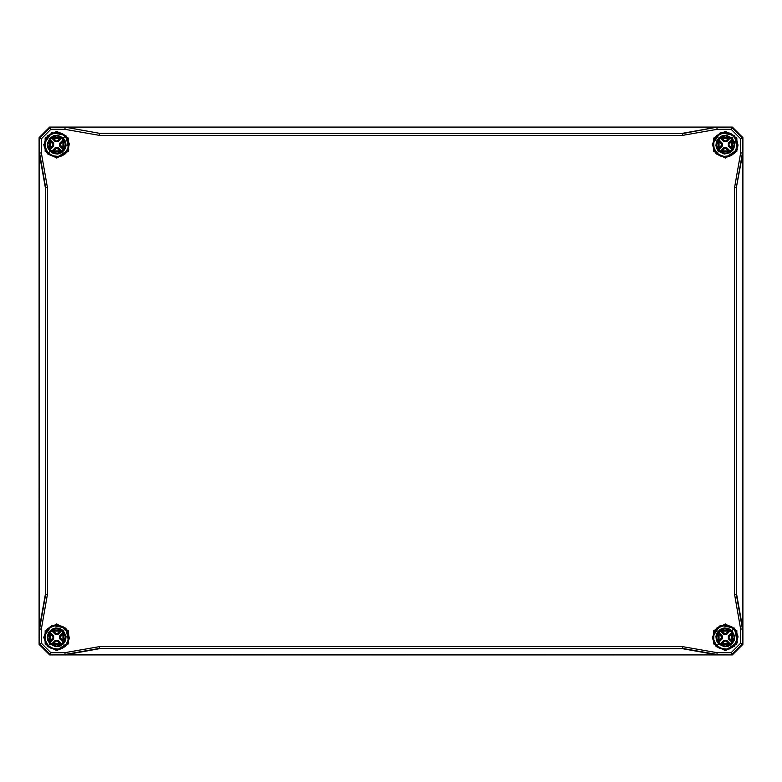 <?xml version="1.0" encoding="UTF-8"?>
<svg xmlns="http://www.w3.org/2000/svg" width="782" height="782" viewBox="0 0 782 782"><rect width="100%" height="100%" fill="white"/><g stroke="black" fill="none" stroke-linecap="round" stroke-linejoin="round"><path stroke-width="1.17" d="M56.421 624.652L65.414 628.611L69.373 637.604L65.668 628.357L56.421 624.652L55.6 624.691L55.962 625.033M56.969 650.008L47.976 646.049L44.017 637.056L47.819 646.401L56.969 650.008L57.79 649.969L57.428 649.627M44.017 144.944L47.976 135.951L56.969 131.992L47.819 135.599L44.007 144.67L44.398 145.403M69.373 144.396L65.414 153.389L56.421 157.348L65.668 153.643L69.373 144.396L69.334 143.575L68.992 143.937M725.031 131.992L734.024 135.951L737.983 144.944L734.278 135.697L725.031 131.992L724.21 132.031L724.572 132.373M725.579 157.348L716.586 153.389L712.627 144.396L716.429 153.741L725.579 157.348L726.4 157.309L726.038 156.967M737.983 637.056L734.024 646.049L725.031 650.008L734.278 646.303L737.983 637.056L737.944 636.235L737.602 636.597M712.627 637.604L716.586 628.611L725.579 624.652L716.429 628.259L712.617 637.33L713.008 638.063M718.785 139.665L718.365 139.343L718.414 140.037L720.672 137.779L719.978 137.73L720.3 138.15L723.829 141.62L726.781 141.62L730.632 137.73L729.938 137.779L732.196 140.037L732.245 139.343L731.825 139.665L728.355 143.194L728.355 146.146L732.245 149.997L732.196 149.303L729.938 151.561L730.632 151.61L730.31 151.19L726.781 147.72L723.829 147.72L719.978 151.61L720.672 151.561L718.414 149.303L718.365 149.997L718.785 149.675L722.255 146.146L722.255 143.194L718.785 139.665M717.426 148.648L716.478 144.67L717.671 140.193L716.449 144.67L717.407 148.678M729.313 136.772L725.305 135.814L720.828 137.036L725.305 135.843L729.283 136.791M733.184 140.692L734.132 144.67L732.939 149.147L734.161 144.67L733.203 140.662M721.297 152.568L725.305 153.526L729.782 152.304L725.305 153.497L721.327 152.549M732.001 134.856L729.371 133.048L723.927 132.432L718.756 134.24L716.595 135.96L714.875 138.121L713.067 143.292L713.683 148.736L716.595 153.38L714.377 150.359L713.164 146.762L713.174 142.549L714.201 139.343L713.086 143.106L713.086 146.244L714.201 149.997L713.047 143.429L715.002 137.925M715.442 137.29L718.609 134.856L715.256 137.554M718.56 134.367L720.76 133.223L718.56 134.367M724.21 132.031L716.371 135.736L712.744 143.399L716.371 135.736L724.513 132.383L719.978 133.566L725.442 132.353L730.877 133.683M730.926 133.712L732.04 134.357M716.83 153.145L718.756 155.1L723.927 156.908L729.371 156.292L734.015 153.38L735.735 151.219L737.543 146.048L736.927 140.604L734.015 135.96L736.439 139.401L737.416 142.451L737.446 146.723L736.263 150.291M731.757 155.159L735.168 152.05L731.972 155.031M730.32 155.53L730.926 155.628L729.85 156.117L731.346 155.403M735.794 138.209L737.622 144.66L735.794 151.121L737.622 144.66L735.794 138.209M714.816 151.131L712.989 144.68L714.816 138.219L712.989 144.68L714.816 151.131M736.038 150.711L737.622 144.66L736.028 138.619L737.622 144.66L736.038 150.711M713.858 149.225L712.989 144.68L713.858 140.125L712.989 144.68L713.858 149.225M736.752 140.115L737.622 144.66L736.752 149.215L737.622 144.66L736.752 140.115M718.785 632.325L718.365 632.003L718.414 632.697L720.672 630.439L719.978 630.39L720.3 630.81L723.829 634.28L726.781 634.28L730.632 630.39L729.938 630.439L732.196 632.697L732.245 632.003L731.825 632.325L728.355 635.854L728.355 638.806L732.245 642.657L732.196 641.963L729.938 644.221L730.632 644.27L730.31 643.85L726.781 640.38L723.829 640.38L719.978 644.27L720.672 644.221L718.414 641.963L718.365 642.657L718.785 642.335L722.255 638.806L722.255 635.854L718.785 632.325M717.426 641.308L716.478 637.33L717.671 632.853L716.449 637.33L717.407 641.338M729.313 629.432L725.305 628.474L720.828 629.696L725.305 628.503L729.283 629.451M733.184 633.352L734.132 637.33L732.939 641.807L734.161 637.33L733.203 633.322M721.297 645.228L725.305 646.186L729.782 644.964L725.305 646.157L721.327 645.209M718.609 647.144L715.833 645.209L713.565 641.064L713.057 636.049L714.201 632.003L712.989 637.33L714.201 642.657L712.695 638.65L712.979 637.594M715.256 644.446L713.35 640.282L713.164 635.248L714.836 630.839L717.143 628.102L718.854 626.841L717.925 627.467L718.609 627.516L717.925 627.467M718.56 627.027L720.29 626.47M719.978 626.226L725.442 625.014L730.877 626.343L726.097 625.043M730.926 626.372L732.04 627.017L730.926 626.372M732.001 627.516L735.168 629.95L737.416 635.111L737.446 639.383L735.608 644.075M735.354 644.446L731.972 647.692M732.05 647.633L730.32 648.19M730.632 648.434L725.168 649.647L719.733 648.317L724.513 649.617M719.684 648.288L718.57 647.643L719.684 648.288M716.83 645.805L718.756 647.76L723.927 649.568L729.371 648.952L734.015 646.04L735.735 643.879L737.543 638.708L736.927 633.264L734.015 628.62L731.854 626.9L726.683 625.092L723.927 625.092L718.756 626.9L714.875 630.781L713.067 635.952L713.067 638.708L714.875 643.879L716.595 646.04L716.967 645.668L714.171 641.22L713.585 638.65L714.171 633.43L715.315 631.054L719.029 627.34L723.985 625.61L729.195 626.196L733.643 628.992L736.439 633.44L737.025 636.01L736.439 641.23L733.643 645.668L729.205 648.464L726.625 649.05L721.415 648.464L716.967 645.668L718.648 643.987L724.249 646.685L728.413 646.215L731.962 643.987L734.19 640.438L734.66 636.274L731.962 630.673L728.413 628.445L724.249 627.975L720.3 629.363L717.338 632.325L715.95 636.274L716.42 640.438L718.648 643.987L719.029 643.606L719.029 631.054L731.581 631.054L731.59 643.606L719.029 643.606M735.794 630.869L737.622 637.32L735.794 643.782L737.622 637.32L735.794 630.869M714.816 643.791L712.989 637.34L714.816 630.879L712.989 637.34L714.816 643.791M736.038 643.371L737.622 637.32L736.028 631.279L737.622 637.32L736.038 643.371M713.858 641.885L712.989 637.34L713.858 632.785L712.989 637.34L713.858 641.885M736.752 632.775L737.622 637.32L736.752 641.875L737.622 637.32L736.752 632.775M50.175 139.665L49.755 139.343L49.804 140.037L52.062 137.779L51.368 137.73L51.69 138.15L55.219 141.62L58.171 141.62L62.022 137.73L61.328 137.779L63.586 140.037L63.635 139.343L63.215 139.665L59.745 143.194L59.745 146.146L63.635 149.997L63.586 149.303L61.328 151.561L62.022 151.61L61.7 151.19L58.171 147.72L55.219 147.72L51.368 151.61L52.062 151.561L49.804 149.303L49.755 149.997L50.175 149.675L53.645 146.146L53.645 143.194L50.175 139.665M48.816 148.648L47.868 144.67L49.061 140.193L47.839 144.67L48.797 148.678M60.703 136.772L56.695 135.814L52.247 137.016L56.695 135.843L60.673 136.791M64.574 140.692L65.522 144.67L64.329 149.147L65.551 144.67L64.593 140.662M52.687 152.568L56.695 153.526L61.143 152.324L56.695 153.497L52.717 152.549M63.391 134.856L60.761 133.048L55.317 132.432L50.146 134.24L47.985 135.96L46.265 138.121L44.457 143.292L45.073 148.736L47.985 153.38L45.767 150.359L44.554 146.762L44.564 142.549L45.591 139.343L44.379 144.67L45.591 149.997L44.085 145.99L44.369 144.934M46.646 151.786L44.74 147.622L44.554 142.588L46.226 138.179L48.533 135.442L50.243 134.181L49.315 134.807L49.999 134.856L49.315 134.807M49.95 134.367L51.68 133.81M51.368 133.566L56.832 132.353L62.267 133.683L57.487 132.383M62.316 133.712L63.43 134.357L62.316 133.712M48.22 153.145L50.146 155.1L55.317 156.908L60.761 156.292L65.405 153.38L67.125 151.219L68.933 146.048L68.317 140.604L65.405 135.96L67.829 139.401L68.953 143.517L68.621 147.769L66.998 151.415M66.744 151.786L63.362 155.031M63.44 154.973L62.736 155.403M67.184 138.209L69.011 144.66L67.184 151.121L69.011 144.66L67.184 138.209M46.206 151.131L44.379 144.68L46.206 138.219L44.379 144.68L46.206 151.131M67.428 150.711L69.011 144.66L67.418 138.619L69.011 144.66L67.428 150.711M45.248 149.225L44.379 144.68L45.248 140.125L44.379 144.68L45.248 149.225M68.142 140.115L69.011 144.66L68.142 149.215L69.011 144.66L68.142 140.115M50.175 632.325L49.755 632.003L49.804 632.697L52.062 630.439L51.368 630.39L51.69 630.81L55.219 634.28L58.171 634.28L62.022 630.39L61.328 630.439L63.586 632.697L63.635 632.003L63.215 632.325L59.745 635.854L59.745 638.806L63.635 642.657L63.586 641.963L61.328 644.221L62.022 644.27L61.7 643.85L58.171 640.38L55.219 640.38L51.368 644.27L52.062 644.221L49.804 641.963L49.755 642.657L50.175 642.335L53.645 638.806L53.645 635.854L50.175 632.325M48.816 641.308L47.868 637.33L49.061 632.853L47.839 637.33L48.797 641.338M60.703 629.432L56.695 628.474L52.247 629.676L56.695 628.503L60.673 629.451M64.574 633.352L65.522 637.33L64.329 641.807L65.551 637.33L64.593 633.322M52.687 645.228L56.695 646.186L61.143 644.984L56.695 646.157L52.717 645.209M49.999 647.144L47.223 645.209L44.955 641.064L44.447 636.049L45.591 632.003L44.476 635.766L44.603 639.676L45.591 642.657L44.437 636.089L46.392 630.585M46.832 629.95L49.999 627.516L46.646 630.214M49.95 627.027L52.15 625.883L49.95 627.027M55.6 624.691L47.761 628.396L44.134 636.059L47.761 628.396L55.903 625.043L51.368 626.226L56.832 625.014L62.267 626.343M62.316 626.372L63.43 627.017M63.391 627.516L66.48 629.842L68.572 634.065L68.972 638.317L67.653 642.951M63.146 647.819L66.558 644.71L63.362 647.692M63.44 647.633L61.24 648.777L63.44 647.633M57.79 649.969L62.022 648.434L56.558 649.647L51.123 648.317M51.074 648.288L49.96 647.643M48.22 645.805L50.146 647.76L55.317 649.568L60.761 648.952L65.405 646.04L67.125 643.879L68.933 638.708L68.317 633.264L65.405 628.62L63.244 626.9L58.073 625.092L55.317 625.092L50.146 626.9L46.265 630.781L44.457 635.952L44.457 638.708L46.265 643.879L47.985 646.04L48.357 645.668L45.561 641.22L44.975 638.65L45.561 633.43L46.705 631.054L50.419 627.34L55.375 625.61L60.585 626.196L65.033 628.992L67.829 633.44L68.415 636.01L67.829 641.23L65.033 645.668L60.595 648.464L58.015 649.05L52.805 648.464L48.357 645.668L50.038 643.987L55.639 646.685L59.803 646.215L63.352 643.987L65.58 640.438L66.05 636.274L63.352 630.673L59.803 628.445L55.639 627.975L51.69 629.363L48.728 632.325L47.34 636.274L47.81 640.438L50.038 643.987L50.419 643.606L50.419 631.054L62.971 631.054L62.98 643.606L50.419 643.606M67.184 630.869L69.011 637.32L67.184 643.782L69.011 637.32L67.184 630.869M46.206 643.791L44.379 637.34L46.206 630.879L44.379 637.34L46.206 643.791M67.428 643.371L69.011 637.32L67.418 631.279L69.011 637.32L67.428 643.371M45.248 641.885L44.379 637.34L45.248 632.785L44.379 637.34L45.248 641.885M68.142 632.775L69.011 637.32L68.142 641.875L69.011 637.32L68.142 632.775M729.567 137.3L730.623 137.632L729.85 137.104L726.048 140.76L726.419 141.131L729.938 137.681L726.419 141.239L726.781 141.62M726.048 140.76L724.191 141.131L726.419 141.131L725.823 141.61L723.829 141.62M724.562 140.76L721.043 137.3L720.672 137.681L724.191 141.239L719.987 137.632L729.85 137.104M717.935 140.408L718.267 139.352L717.739 140.125L721.395 143.927L721.766 143.556L718.316 140.037L721.874 143.556L722.255 143.194M721.395 143.927L721.766 145.784L721.766 143.556L722.245 144.152L722.255 146.146M721.395 145.413L717.935 148.932L718.316 149.303L721.874 145.784L718.267 149.988L717.739 140.125M732.675 148.932L732.343 149.988L732.871 149.215L729.215 145.413L728.844 145.784L732.294 149.303L728.736 145.784L728.355 146.146M729.215 145.413L728.844 143.556L728.844 145.784L728.365 145.188L728.355 143.194M729.215 143.927L732.675 140.408L732.294 140.037L728.736 143.556L732.343 139.352L732.871 149.215M721.043 152.04L719.987 151.708L720.76 152.236L724.562 148.58L724.191 148.209L720.672 151.659L724.191 148.101L723.829 147.72M724.562 148.58L726.419 148.209L724.191 148.209L724.787 147.73L726.781 147.72M726.048 148.58L729.567 152.04L729.938 151.659L726.419 148.101L730.623 151.708L720.76 152.236M716.595 153.38L716.967 153.008L714.171 148.56L713.585 143.35L715.315 138.394L716.967 136.332L721.405 133.536L723.985 132.95L729.195 133.536L733.643 136.332L736.439 140.78L737.025 143.35L736.439 148.57L735.295 150.946L731.581 154.66L729.205 155.804L723.985 156.39L719.029 154.65L716.967 153.008L718.648 151.327L724.249 154.025L730.31 152.637L733.272 149.675L734.66 145.726L734.19 141.562L731.962 138.013L726.361 135.315L722.197 135.785L718.648 138.013L716.42 141.562L715.95 145.726L717.338 149.675L718.648 151.327L719.029 150.946L719.029 138.394L731.581 138.394L731.59 150.946L719.029 150.946M729.567 629.96L730.623 630.292L729.85 629.764L726.048 633.42L726.419 633.791L729.938 630.341L726.419 633.899L726.781 634.28M726.048 633.42L724.191 633.791L726.419 633.791L725.823 634.27L723.829 634.28M724.562 633.42L721.043 629.96L720.672 630.341L724.191 633.899L719.987 630.292L729.85 629.764M717.935 633.068L718.267 632.012L717.739 632.785L721.395 636.587L721.766 636.216L718.316 632.697L721.874 636.216L722.255 635.854M721.395 636.587L721.766 638.444L721.766 636.216L722.245 636.812L722.255 638.806M721.395 638.073L717.935 641.592L718.316 641.963L721.874 638.444L718.267 642.648L717.739 632.785M732.675 641.592L732.343 642.648L732.871 641.875L729.215 638.073L728.844 638.444L732.294 641.963L728.736 638.444L728.355 638.806M729.215 638.073L728.844 636.216L728.844 638.444L728.365 637.848L728.355 635.854M729.215 636.587L732.675 633.068L732.294 632.697L728.736 636.216L732.343 632.012L732.871 641.875M721.043 644.7L719.987 644.368L720.76 644.896L724.562 641.24L724.191 640.869L720.672 644.319L724.191 640.761L723.829 640.38M724.562 641.24L726.419 640.869L724.191 640.869L724.787 640.39L726.781 640.38M726.048 641.24L729.567 644.7L729.938 644.319L726.419 640.761L730.623 644.368L720.76 644.896M60.957 137.3L62.013 137.632L61.24 137.104L57.438 140.76L57.809 141.131L61.328 137.681L57.809 141.239L58.171 141.62M57.438 140.76L55.581 141.131L57.809 141.131L57.213 141.61L55.219 141.62M55.952 140.76L52.433 137.3L52.062 137.681L55.581 141.239L51.377 137.632L61.24 137.104M49.325 140.408L49.657 139.352L49.129 140.125L52.785 143.927L53.156 143.556L49.706 140.037L53.264 143.556L53.645 143.194M52.785 143.927L53.156 145.784L53.156 143.556L53.635 144.152L53.645 146.146M52.785 145.413L49.325 148.932L49.706 149.303L53.264 145.784L49.657 149.988L49.129 140.125M64.065 148.932L63.733 149.988L64.261 149.215L60.605 145.413L60.234 145.784L63.684 149.303L60.126 145.784L59.745 146.146M60.605 145.413L60.234 143.556L60.234 145.784L59.755 145.188L59.745 143.194M60.605 143.927L64.065 140.408L63.684 140.037L60.126 143.556L63.733 139.352L64.261 149.215M52.433 152.04L51.377 151.708L52.15 152.236L55.952 148.58L55.581 148.209L52.062 151.659L55.581 148.101L55.219 147.72M55.952 148.58L57.809 148.209L55.581 148.209L56.177 147.73L58.171 147.72M57.438 148.58L60.957 152.04L61.328 151.659L57.809 148.101L62.013 151.708L52.15 152.236M47.985 153.38L44.975 145.99L45.561 140.77L46.705 138.394L50.419 134.68L55.375 132.95L60.585 133.536L62.971 134.69L65.033 136.332L67.829 140.78L68.415 143.35L67.829 148.57L65.033 153.008L62.971 154.66L58.015 156.39L52.805 155.804L48.357 153.008L50.038 151.327L53.587 153.555L57.751 154.025L61.7 152.637L64.662 149.675L66.05 145.726L65.58 141.562L63.352 138.013L57.751 135.315L53.587 135.785L50.038 138.013L47.34 143.614L47.81 147.778L50.038 151.327L50.419 150.946L50.419 138.394L62.971 138.394L62.98 150.946L50.419 150.946M60.957 629.96L62.013 630.292L61.24 629.764L57.438 633.42L57.809 633.791L61.328 630.341L57.809 633.899L58.171 634.28M57.438 633.42L55.581 633.791L57.809 633.791L57.213 634.27L55.219 634.28M55.952 633.42L52.433 629.96L52.062 630.341L55.581 633.899L51.377 630.292L61.24 629.764M49.325 633.068L49.657 632.012L49.129 632.785L52.785 636.587L53.156 636.216L49.706 632.697L53.264 636.216L53.645 635.854M52.785 636.587L53.156 638.444L53.156 636.216L53.635 636.812L53.645 638.806M52.785 638.073L49.325 641.592L49.706 641.963L53.264 638.444L49.657 642.648L49.129 632.785M64.065 641.592L63.733 642.648L64.261 641.875L60.605 638.073L60.234 638.444L63.684 641.963L60.126 638.444L59.745 638.806M60.605 638.073L60.234 636.216L60.234 638.444L59.755 637.848L59.745 635.854M60.605 636.587L64.065 633.068L63.684 632.697L60.126 636.216L63.733 632.012L64.261 641.875M52.433 644.7L51.377 644.368L52.15 644.896L55.952 641.24L55.581 640.869L52.062 644.319L55.581 640.761L55.219 640.38M55.952 641.24L57.809 640.869L55.581 640.869L56.177 640.39L58.171 640.38M57.438 641.24L60.957 644.7L61.328 644.319L57.809 640.761L62.013 644.368L52.15 644.896M56.695 650.702L68.269 644.016L68.269 630.644L56.695 623.958L45.121 630.644L45.121 644.016L56.695 650.702M56.695 158.042L68.269 151.356L68.269 137.984L56.695 131.298L45.121 137.984L45.121 151.356L56.695 158.042M725.305 650.702L736.879 644.016L736.879 630.644L725.305 623.958L713.731 630.644L713.731 644.016L725.305 650.702M725.305 158.042L736.879 151.356L736.879 137.984L725.305 131.298L713.731 137.984L713.731 151.356L725.305 158.042M723.966 649.891L716.371 646.264L712.891 638.239L716.371 646.264L724.396 649.744M737.944 636.235L734.239 628.396L726.576 624.769L734.239 628.396L737.915 636.01L737.631 637.066M726.4 157.309L725.569 156.996M712.744 143.331L715.159 137.691M737.866 146.009L734.239 153.604L726.576 157.231L734.239 153.604L737.915 145.99L737.592 145.462L736.292 150.242M69.334 143.575L69.021 144.406M55.356 157.231L47.761 153.604L44.134 145.941L47.761 153.604L55.375 157.28L55.903 156.957L51.123 155.657M44.134 635.991L46.549 630.351M69.256 638.669L65.629 646.264L57.966 649.891L65.629 646.264L69.305 638.65L68.982 638.122L67.682 642.902M43.675 637.33L51.71 625.307L65.903 628.122L68.718 642.315L56.695 650.35L47.487 646.538L43.675 637.33M43.675 144.67L51.71 132.647L65.903 135.462L68.718 149.655L56.695 157.69L47.487 153.878L43.675 144.67M712.285 144.67L720.32 132.647L734.513 135.462L737.328 149.655L725.305 157.69L716.097 153.878L712.285 144.67M712.285 637.33L720.32 625.307L734.513 628.122L737.328 642.315L725.305 650.35L716.097 646.538L712.285 637.33M724.484 132.344L716.566 135.931L712.979 143.849M726.126 156.996L734.044 153.409L737.631 145.491M737.631 636.509L734.044 628.591L726.126 625.004M712.979 638.151L716.566 646.069L724.484 649.656M55.874 625.004L47.956 628.591L44.369 636.509M57.516 649.656L65.434 646.069L69.021 638.151M69.021 143.849L65.434 135.931L57.516 132.344M44.369 145.491L47.956 153.409L55.874 156.996M734.015 135.96L733.643 136.332L734.015 135.96M733.643 136.332L731.581 138.394M734.015 628.62L733.643 628.992L734.015 628.62L732.685 627.467M733.643 628.992L731.581 631.054M65.405 135.96L65.033 136.332L65.405 135.96L64.075 134.807M65.033 136.332L62.971 138.394M65.405 628.62L65.033 628.992L65.405 628.62M65.033 628.992L62.971 631.054M58.034 132.109L65.629 135.736L69.256 143.399L65.629 135.736L57.604 132.256M737.758 145.628L734.132 153.497L726.263 157.123M712.852 143.712L716.478 135.843L724.347 132.217M726.263 624.877L734.132 628.503L737.758 636.372M724.347 649.783L716.478 646.157L712.852 638.288M69.148 638.288L65.522 646.157L57.653 649.783M44.242 636.372L47.868 628.503L55.737 624.877M57.653 132.217L65.522 135.843L69.148 143.712M55.737 157.123L47.868 153.497L44.242 145.628M69.334 638.425L69.373 637.604M55.356 624.769L56.431 625.004M44.056 636.235L44.017 637.056M58.034 649.891L56.959 649.656M57.79 132.031L56.969 131.992M55.6 157.309L56.421 157.348M737.944 145.765L737.983 144.944M724.513 132.383L725.041 132.344M712.666 143.575L712.627 144.396M724.21 649.969L725.031 650.008M726.4 624.691L725.579 624.652M740.681 629.129L740.681 643.175L731.15 652.706L717.104 652.706L682.53 646.606L99.47 646.606L64.896 652.706L50.85 652.706L41.319 643.175L41.319 629.129L47.419 594.555L47.419 187.445L41.319 152.871L41.319 138.825L50.85 129.294L64.896 129.294L99.47 135.394L682.53 135.394L717.104 129.294L731.15 129.294L740.681 138.825L740.681 152.871L734.581 187.445L734.581 594.555L740.681 629.129L742.45 628.972L736.361 594.398L736.361 187.602L734.581 187.445M740.681 152.871L742.802 153.057L736.361 187.602L742.45 153.028L742.89 137.642L742.89 644.358L732.333 654.915L49.667 654.915L39.11 644.358L39.11 137.642L49.667 127.085L732.333 127.085L742.89 137.642L732.343 127.075L716.947 127.525L717.104 129.294M64.896 129.294L65.053 127.525L49.657 127.075L39.11 137.642L39.55 153.028L41.319 152.871M47.419 187.445L45.639 187.602L45.639 594.398L39.55 628.972L39.11 644.358L49.657 654.925L65.053 654.475L64.896 652.706M99.47 646.606L99.627 648.386L682.373 648.386L716.947 654.475L732.333 654.915L742.9 644.368L742.802 628.943L736.624 594.379L734.581 594.555M50.85 129.294L50.107 127.525L39.55 138.082L41.319 138.825M41.319 629.129L39.198 628.943L39.55 153.028L45.639 187.602L45.376 594.379L39.198 628.943M41.319 643.175L39.55 643.918L50.107 654.475L50.85 652.706M717.104 652.706L716.918 654.827L65.053 654.475L99.627 648.386L682.354 648.649L716.918 654.827M45.376 594.379L47.419 594.555M682.53 135.394L682.373 133.614L99.627 133.614L99.47 135.394M731.15 129.294L731.893 127.525L742.45 138.082L740.681 138.825M682.354 648.649L682.53 646.606M740.681 643.175L742.45 643.918L731.893 654.475L731.15 652.706M682.354 133.351L716.918 127.173L682.373 133.614L99.646 133.351L65.082 127.173L99.646 133.351M716.918 127.173L65.082 127.173M736.624 187.621L736.624 594.379M742.802 628.943L742.802 153.057M39.198 153.057L45.376 187.621M65.082 654.827L99.646 648.649M732.343 127.085L49.657 127.075M49.657 654.925L732.343 654.925M742.89 644.368L742.9 137.632M39.1 137.632L39.1 644.368M51.68 155.53L49.96 154.983M49.999 154.484L46.832 152.05L46.881 151.366L46.832 152.05M66.998 644.075L66.558 644.71M49.579 627.281L50.116 626.92M735.608 151.415L735.168 152.05M730.632 155.774L726.097 156.957M718.189 134.621L718.726 134.26M717.925 647.193L715.491 644.026L715.442 644.71M719.684 155.628L720.75 156.117L719.684 155.628M717.925 154.533L718.844 155.159L717.925 154.533L718.609 154.484M720.29 133.81L719.684 133.712M731.092 134.396L731.356 133.947M719.518 154.944L719.254 155.393M715.442 152.05L715.491 151.366L715.442 152.05M735.168 137.29L735.119 137.974L735.168 137.29M732.685 154.533L732.001 154.484L732.685 154.533M731.757 647.819L732.685 647.193M731.092 627.056L731.356 626.607M719.518 647.604L719.254 648.053M735.168 629.95L735.119 630.634L735.168 629.95M61.24 156.117L62.316 155.628L61.24 156.117M63.146 155.159L64.075 154.533M61.71 155.53L62.316 155.628M62.482 134.396L62.746 133.947M50.908 154.944L50.644 155.393M46.646 138.492L46.206 138.219M66.558 137.29L66.509 137.974L66.558 137.29M51.68 626.47L51.074 626.372M61.71 648.19L62.316 648.288M62.482 627.056L62.746 626.607M50.908 647.604L50.644 648.053M46.832 644.71L46.881 644.026L46.832 644.71M46.646 631.152L46.206 630.879M66.558 629.95L66.509 630.634L66.558 629.95M66.744 643.508L67.184 643.782M64.075 647.193L63.391 647.144L64.075 647.193M719.987 137.632L718.267 139.352M718.267 149.988L719.987 151.708M732.343 139.352L730.623 137.632M730.623 151.708L732.343 149.988M719.987 630.292L718.267 632.012M718.267 642.648L719.987 644.368M732.343 632.012L730.623 630.292M730.623 644.368L732.343 642.648M51.377 137.632L49.657 139.352M49.657 149.988L51.377 151.708M63.733 139.352L62.013 137.632M62.013 151.708L63.733 149.988M51.377 630.292L49.657 632.012M49.657 642.648L51.377 644.368M63.733 632.012L62.013 630.292M62.013 644.368L63.733 642.648"/></g></svg>
